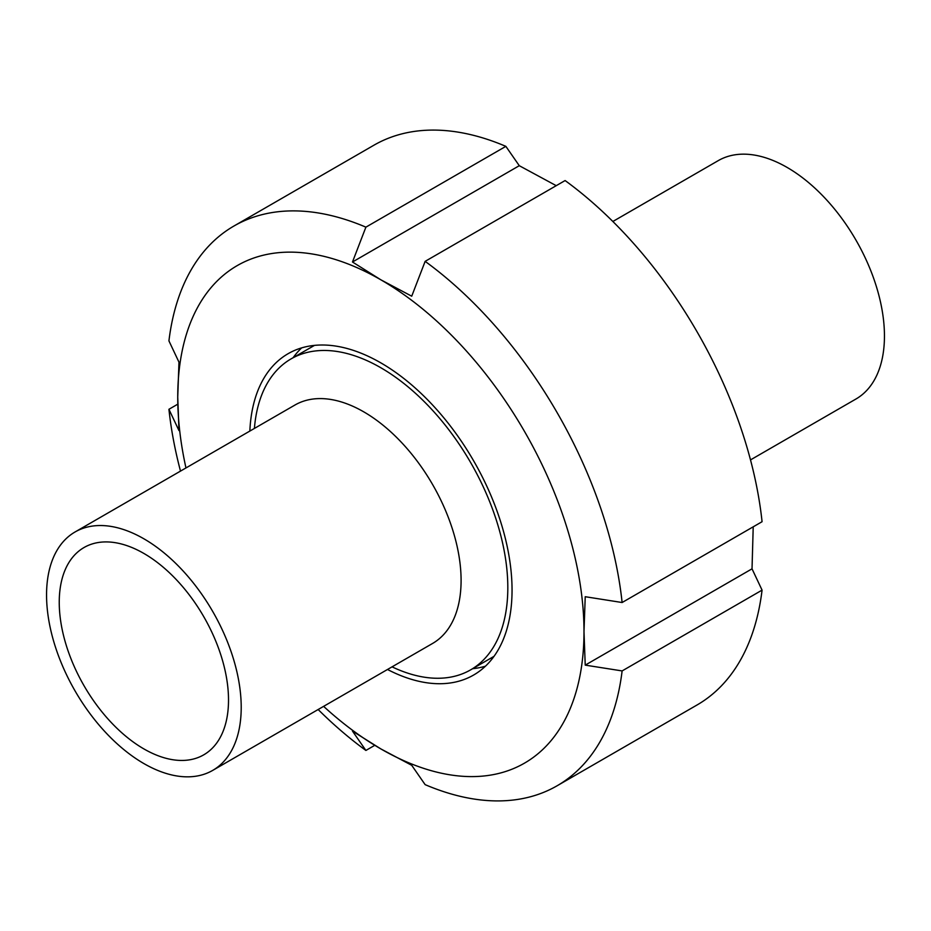 <?xml version="1.0" encoding="UTF-8"?>
<svg xmlns="http://www.w3.org/2000/svg" width="931" height="931" viewBox="0 0 931 931"><rect width="100%" height="100%" fill="white"/><g stroke="black" fill="none" stroke-linecap="round" stroke-linejoin="round"><path stroke-width="1.4" d="M392.056 666.852A179.543 103.655 -120 0 0 470.632 669.855A179.543 103.655 -120 0 0 507.814 587.659A179.543 103.655 -120 0 0 429.447 406.975A179.543 103.655 -120 0 0 291.089 358.877A179.543 103.655 -120 0 0 254.407 428.435M212.71 770.391L432.589 643.449A137.648 79.472 -120 0 0 461.089 580.432A137.648 79.472 -120 0 0 401.005 441.911A137.648 79.472 -120 0 0 294.941 405.032L75.062 531.973A137.648 79.472 -120 0 0 75.062 690.918A137.648 79.472 -120 0 0 212.71 770.391A137.648 79.472 -120 0 0 241.21 707.374A137.648 79.472 -120 0 0 181.126 568.853A137.648 79.472 -120 0 0 75.062 531.973M228.514 700.054A119.692 69.103 -120 0 0 176.273 579.594A119.692 69.103 -120 0 0 84.034 547.521A119.692 69.103 -120 0 0 84.034 685.74A119.692 69.103 -120 0 0 203.726 754.843A119.692 69.103 -120 0 0 228.514 700.054M374.762 745.324L365.895 750.444L352.477 731.103L380.86 748.92L411.723 765.305L425.141 784.647A323.173 186.584 -120 0 0 557.11 785.776A323.173 186.584 -120 0 0 622.117 670.925L585.227 665.13L583.993 631.637A287.26 165.858 -120 0 0 380.86 279.812L352.477 261.995L365.895 227.152L505.859 146.353L519.277 165.695L352.477 261.995M365.895 227.152A323.173 186.584 -120 0 0 233.937 226.024A323.173 186.584 -120 0 0 168.93 340.874L178.973 362.171L177.74 397.095L178.973 430.576L168.93 409.291L177.786 404.17M323.616 706.361A287.26 165.858 -120 0 0 380.86 748.92A287.26 165.858 -120 0 0 583.993 631.637L585.227 596.713L622.117 602.52L762.07 521.709A323.173 186.584 -120 0 0 565.105 180.556L425.141 261.355L411.723 296.198L380.86 279.812A287.26 165.858 -120 0 0 177.74 397.095A287.26 165.858 -120 0 0 185.967 467.944M519.277 165.695L556.238 185.676M753.214 526.83L752.027 568.829L585.227 665.13M505.859 146.353A323.173 186.584 -120 0 0 373.89 145.224L233.937 226.024M622.117 602.52A323.173 186.584 -120 0 0 425.141 261.355M168.93 409.291A323.173 186.584 -120 0 0 180.498 471.098M318.146 709.515A323.173 186.584 -120 0 0 365.895 750.444M752.027 568.829L762.07 590.126L622.117 670.925M301.667 347.88A185.525 107.112 -120 0 0 293.114 357.713M472.657 668.691A185.525 107.112 -120 0 0 485.447 666.189M387.494 669.482A185.525 107.112 -120 0 0 473.623 675.033A185.525 107.112 -120 0 0 512.05 590.103A185.525 107.112 -120 0 0 431.065 403.402A185.525 107.112 -120 0 0 288.098 353.699A185.525 107.112 -120 0 0 249.845 431.065M557.11 785.776L697.063 704.976A323.173 186.584 -120 0 0 762.07 590.126M750.502 459.902L855.938 399.027A137.648 79.472 -120 0 0 884.45 336.01A137.648 79.472 -120 0 0 824.366 197.488A137.648 79.472 -120 0 0 718.29 160.609L612.854 221.485M314.469 345.389L291.089 358.877M494 656.355L470.632 669.855"/></g></svg>
